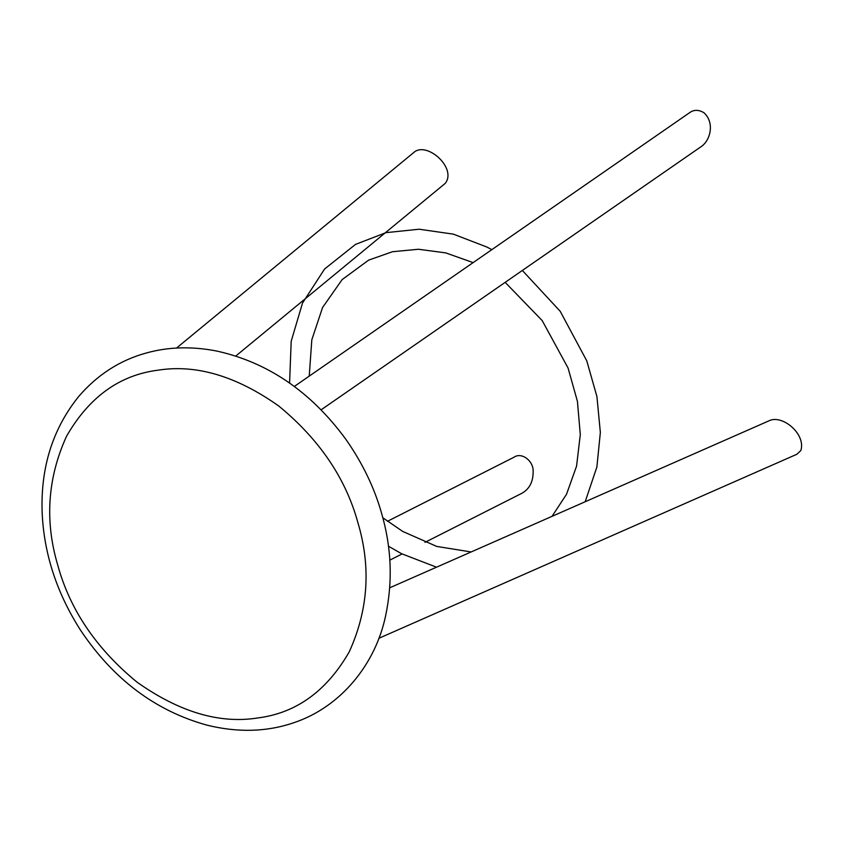 <?xml version="1.0" encoding="UTF-8"?>
<svg xmlns="http://www.w3.org/2000/svg" width="843" height="843" viewBox="0 0 843 843"><rect width="100%" height="100%" fill="white"/><g stroke="black" fill="none" stroke-linecap="round" stroke-linejoin="round"><path stroke-width="1.26" d="M387.453 521.301L513.998 457.233C521.554 451.795 533.724 460.889 533.134 471.616C533.219 481.585 529.583 488.75 522.239 493.102L424.977 542.355M176.524 348.064L414.598 151.824C427.844 141.961 456.99 168.315 445.252 183.363L235.808 356.009M294.333 386.442L689.342 112.867C693.736 109.558 698.626 109.527 703.989 112.751C715.117 123.078 710.101 140.697 701.25 146.556L321.141 409.803M389.761 587.782L770.144 420.309C783.421 415.22 805.992 434.43 800.85 450.531L796.846 454.272L378.813 638.32M357.906 522.66C371.152 566.97 368.254 610.047 349.223 651.892C326.705 691.07 296.209 713.094 257.747 717.962C219.623 724.032 179.39 712.103 137.051 682.177C96.46 648.836 70.064 609.942 57.851 565.484C44.605 521.185 47.503 478.107 66.534 436.252C89.063 397.074 119.558 375.051 158.02 370.182C196.134 364.123 236.367 376.052 278.706 405.968C319.297 439.308 345.704 478.202 357.906 522.66M505.168 282.352L542.186 320.582L568.056 368.001L577.434 401.384L580.3 434.651L576.559 466.126L566.528 494.261L552.039 516.337M471.121 551.954L436.737 546.433L402.638 531.396L382.827 517.76M309.233 376.115L311.815 339.813L322.574 307.495L342.142 279.591L368.633 260.139L392.438 251.73L418.465 249.254L445.736 252.889L473.123 262.616M522.354 270.455L560.216 311.309L586.781 360.867L596.918 396.537L600.353 432.448L596.876 467.054L585.19 501.733M436.537 567.191L401.7 553.767L388.465 546.232M289.581 383.017L291.193 341.257L302.521 303.037L324.587 269.012L355.504 244.407L385.904 232.668L419.076 229.212L453.313 234.133L486.98 247.083L491.838 249.654M389.824 560.152L402.069 553.946M381.573 513.239C391.552 547.349 392.88 581.607 385.567 616.012C375.567 663.831 341.099 707.045 293.575 722.809C266.715 731.956 237.852 732.746 207.009 725.159C155.576 710.944 113.468 679.374 80.707 630.448C56.744 593.05 43.899 553.693 42.15 512.375C40.559 467.296 52.793 428.602 78.852 396.294C97.546 374.671 119.948 360.267 146.071 353.059C168.126 346.863 191.603 346.178 216.514 351.004C267.853 362.29 310.962 391.732 345.862 439.319C362.416 462.944 374.324 487.581 381.573 513.239"/></g></svg>
